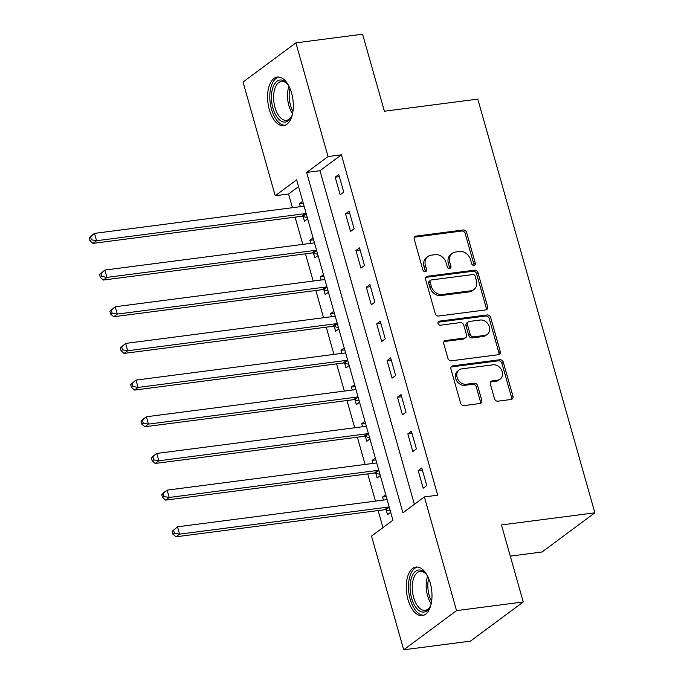 <?xml version="1.0" encoding="UTF-8"?>
<svg xmlns="http://www.w3.org/2000/svg" width="684" height="684" viewBox="0 0 684 684"><rect width="100%" height="100%" fill="white"/><g stroke="black" fill="none" stroke-linecap="round" stroke-linejoin="round"><path stroke-width="1.03" d="M474.012 265.375A2.155 1.778 53.4 0 0 475.277 263.126L466.616 232.526A3.078 2.539 53.4 0 0 463.188 229.986L416.034 236.1A3.078 2.539 53.4 0 0 415.008 236.51A3.078 2.539 53.4 0 0 414.23 239.323L422.883 269.923A2.155 1.778 53.4 0 0 426.551 269.445L425.431 265.486A9.858 8.123 53.4 0 1 427.945 256.483A9.858 8.123 53.4 0 1 431.211 255.183L435.135 254.67A9.858 8.123 53.4 0 1 446.13 262.801L447.25 266.76A2.155 1.778 53.4 0 0 450.918 266.281L449.798 262.323A9.858 8.123 53.4 0 1 452.304 253.319A9.858 8.123 53.4 0 1 455.57 252.02L459.503 251.507A9.858 8.123 53.4 0 1 470.489 259.638L471.609 263.596A2.155 1.778 53.4 0 0 474.012 265.375M473.841 265.392A2.155 1.778 53.4 0 0 473.85 264.186L465.188 233.577A3.078 2.539 53.4 0 0 461.76 231.038L414.607 237.16A3.078 2.539 53.4 0 0 414.41 237.194M425.115 271.71A2.155 1.778 53.4 0 0 425.123 270.505L424.003 266.546L425.431 265.486M449.482 268.555A2.155 1.778 53.4 0 0 449.491 267.341L448.371 263.383L449.798 262.323M407.98 599.594A24.479 12.594 82.6 0 1 415.966 567.053A24.479 12.594 82.6 0 1 430.253 583.076A24.479 12.594 82.6 0 1 422.267 615.609A24.479 12.594 82.6 0 1 407.98 599.594M269.316 109.585A24.479 12.594 82.6 0 1 277.311 77.044A24.479 12.594 82.6 0 1 291.598 93.067A24.479 12.594 82.6 0 1 283.603 125.6A24.479 12.594 82.6 0 1 269.316 109.585M494.481 398.652A3.078 2.539 53.4 0 0 497.918 401.192L511.145 399.473A3.078 2.539 53.4 0 0 512.162 399.071A3.078 2.539 53.4 0 0 512.949 396.258L503.33 362.272A3.078 2.539 53.4 0 0 499.901 359.733L452.748 365.846A3.078 2.539 53.4 0 0 451.731 366.256A3.078 2.539 53.4 0 0 450.944 369.069L460.563 403.056A3.078 2.539 53.4 0 0 463.991 405.595L479.971 403.517A3.078 2.539 53.4 0 0 480.997 403.115A3.078 2.539 53.4 0 0 481.775 400.302L477.663 385.759A3.078 2.539 53.4 0 0 474.226 383.22L466.3 384.246A8.242 6.789 53.4 0 1 457.741 379.073A8.242 6.789 53.4 0 1 459.212 369.924A8.242 6.789 53.4 0 1 461.939 368.838L492.984 364.811A8.242 6.789 53.4 0 1 501.543 369.976A8.242 6.789 53.4 0 1 500.072 379.133A8.242 6.789 53.4 0 1 497.345 380.219L492.172 380.885A3.078 2.539 53.4 0 0 491.155 381.296A3.078 2.539 53.4 0 0 490.368 384.109L494.481 398.652M295.873 42.861L362.588 34.2L384.382 111.218L477.791 99.103L594.866 512.82L501.457 524.944L523.251 601.963L456.536 610.624L403.697 649.8L371.523 536.102L392.941 520.216L296.634 179.849L275.216 195.735L243.042 82.037L295.873 42.861L328.046 156.559L306.629 172.436L402.944 512.803L424.362 496.917L456.536 610.624M424.362 496.917L437.7 495.19L341.393 154.823L328.046 156.559M485.802 309.903A3.078 2.539 53.4 0 0 486.82 309.501A3.078 2.539 53.4 0 0 487.606 306.688L477.988 272.702A3.078 2.539 53.4 0 0 474.551 270.163L427.397 276.276A3.078 2.539 53.4 0 0 426.38 276.687A3.078 2.539 53.4 0 0 425.593 279.499L435.212 313.486A3.078 2.539 53.4 0 0 438.649 316.025L485.802 309.903M490.659 317.487L500.278 351.473A3.078 2.539 53.4 0 1 499.491 354.286A3.078 2.539 53.4 0 1 498.474 354.688L451.32 360.81A3.078 2.539 53.4 0 1 447.883 358.271L443.771 343.727A3.078 2.539 53.4 0 1 444.557 340.906A3.078 2.539 53.4 0 1 445.575 340.504L464.701 338.024A3.078 2.539 53.4 0 0 465.719 337.614A3.078 2.539 53.4 0 0 466.505 334.801L463.769 325.156A3.078 2.539 53.4 0 0 460.341 322.617L440.428 325.199A2.155 1.778 53.4 0 1 439.29 321.164L487.23 314.948A3.078 2.539 53.4 0 1 490.659 317.487L489.231 318.547L498.85 352.534L500.278 351.473M341.393 154.823L319.967 170.709L414.376 504.322M335.186 177.173L340.17 194.778L343.744 192.127L338.76 174.523L335.186 177.173L339.358 176.634M345.565 213.853L350.55 231.457L354.115 228.807L349.139 211.202L345.565 213.853L349.729 213.314M355.945 250.524L360.93 268.137L364.495 265.486L359.519 247.882L355.945 250.524L360.109 249.985M366.325 287.203L371.309 304.808L374.875 302.166L369.89 284.561L366.325 287.203L370.489 286.664M376.704 323.883L381.681 341.487L385.254 338.837L380.27 321.232L376.704 323.883L380.868 323.344M387.084 360.562L392.06 378.166L395.634 375.516L390.649 357.912L387.084 360.562L391.248 360.015M397.464 397.233L402.44 414.837L406.014 412.196L401.029 394.591L397.464 397.233L401.628 396.694M407.835 433.912L412.82 451.517L416.394 448.875L411.409 431.271L407.835 433.912L412.007 433.374M418.215 470.592L423.199 488.196L426.765 485.546L421.789 467.941L418.215 470.592L422.387 470.053M298.54 186.604L288.554 194.008L292.436 207.705M295.103 217.144L302.807 244.376M305.483 253.824L313.187 281.056M315.863 290.495L323.566 317.735M326.242 327.174L333.946 354.406M336.622 363.854L344.326 391.086M346.993 400.533L354.705 427.765M357.373 437.204L365.085 464.445M367.753 473.884L375.465 501.115M378.132 510.563L382.963 527.62M302.696 201.276L299.489 203.644L300.344 206.671M303.123 216.477L304.474 221.248L307.672 218.88M313.067 237.947L309.869 240.323L310.724 243.35M313.503 253.157L314.854 257.928L318.051 255.551M323.447 274.626L320.249 277.003L321.104 280.03M323.883 289.828L325.233 294.607L328.431 292.23M333.826 311.305L330.628 313.674L331.483 316.709M334.254 326.507L335.605 331.278L338.811 328.91M344.206 347.976L341.008 350.353L341.863 353.38M344.633 363.187L345.984 367.958L349.191 365.589M354.586 384.656L351.379 387.033L352.243 390.06M355.013 399.866L356.364 404.637L359.57 402.26M364.965 421.335L361.759 423.712L362.623 426.739M365.393 436.537L366.744 441.317L369.95 438.94M375.345 458.015L372.139 460.383L372.994 463.419M375.772 473.217L377.123 477.988L380.321 475.619M385.725 494.686L382.518 497.063L383.373 500.089M386.152 509.896L387.503 514.667L390.701 512.29M510.281 556.118L542.027 551.997L594.866 512.82M523.251 601.963L470.421 641.139L403.697 649.8M288.554 194.008L275.216 195.735M319.967 170.709L306.629 172.436M299.489 203.644L303.226 203.165M309.869 240.323L313.605 239.836M320.249 277.003L323.985 276.516M330.628 313.674L334.365 313.195M341.008 350.353L344.745 349.866M351.379 387.033L355.124 386.546M361.759 423.712L365.495 423.225M372.139 460.383L375.875 459.904M382.518 497.063L386.255 496.575M452.304 253.319L450.876 254.38A9.858 8.123 53.4 0 0 448.371 263.383M427.945 256.483L426.517 257.535A9.858 8.123 53.4 0 0 424.003 266.546M485.991 309.869A3.078 2.539 53.4 0 0 486.179 307.74L476.56 273.762A3.078 2.539 53.4 0 0 473.123 271.215L425.97 277.336A3.078 2.539 53.4 0 0 425.781 277.371M475.218 276.345A2.155 1.778 53.4 0 0 472.815 274.566L431.424 279.936A2.155 1.778 53.4 0 0 430.159 282.193L431.339 286.365A9.858 8.123 53.4 0 0 442.334 294.496L470.626 290.828A9.858 8.123 53.4 0 0 473.892 289.529A9.858 8.123 53.4 0 0 476.397 280.517L475.218 276.345M430.706 280.218L429.278 281.278A2.155 1.778 53.4 0 0 428.731 283.253L430.159 282.193M473.892 289.529L472.464 290.589A9.858 8.123 53.4 0 1 469.198 291.88L440.906 295.556A9.858 8.123 53.4 0 1 429.911 287.425L428.731 283.253M498.662 354.654A3.078 2.539 53.4 0 0 498.85 352.534M465.719 337.614L464.291 338.674A3.078 2.539 53.4 0 1 463.273 339.084L444.147 341.564A3.078 2.539 53.4 0 0 443.959 341.598M438.034 322.198L485.802 316.008L487.23 314.948M484.537 335.451A8.242 6.789 53.4 0 0 487.273 334.365A8.242 6.789 53.4 0 0 488.744 325.208A8.242 6.789 53.4 0 0 480.185 320.044L469.241 321.463A3.078 2.539 53.4 0 0 468.224 321.865A3.078 2.539 53.4 0 0 467.437 324.678L470.173 334.331A3.078 2.539 53.4 0 0 473.602 336.87L484.537 335.451L483.109 336.511A8.242 6.789 53.4 0 0 485.845 335.425L487.273 334.365M468.224 321.865L466.796 322.925A3.078 2.539 53.4 0 0 466.009 325.738L467.437 324.678M483.109 336.511L472.174 337.93A3.078 2.539 53.4 0 1 468.745 335.382L466.009 325.738M489.231 318.547A3.078 2.539 53.4 0 0 485.802 316.008M500.072 379.133L498.645 380.193A8.242 6.789 53.4 0 1 495.917 381.279L490.744 381.946A3.078 2.539 53.4 0 0 490.556 381.98M459.212 369.924L457.784 370.976A8.242 6.789 53.4 0 0 456.314 380.133A8.242 6.789 53.4 0 0 464.872 385.306L466.3 384.246M480.159 403.492A3.078 2.539 53.4 0 0 480.348 401.363L476.235 386.819A3.078 2.539 53.4 0 0 472.798 384.271L464.872 385.306M511.333 399.439A3.078 2.539 53.4 0 0 511.521 397.318L501.902 363.332A3.078 2.539 53.4 0 0 498.474 360.793L451.32 366.906A3.078 2.539 53.4 0 0 451.132 366.94M304.038 206.012A3.138 2.591 -126.6 0 1 303.183 206.303L94.486 233.389L96.555 240.725L92.99 243.367L301.687 216.289A3.138 2.591 -126.6 0 1 302.738 216.375L307.33 217.649M91.391 239.768L90.562 236.835L89.134 237.895L89.963 240.828L91.391 239.768L96.555 240.725L305.252 213.639A3.138 2.591 -126.6 0 1 306.21 213.699M89.134 237.895L90.912 236.031L94.486 233.389L90.562 236.835M92.99 243.367L89.963 240.828M314.409 242.692A3.138 2.591 -126.6 0 1 313.554 242.982L104.857 270.06L106.935 277.396L103.37 280.047L312.066 252.969A3.138 2.591 -126.6 0 1 313.118 253.046L317.701 254.32M101.771 276.447L100.941 273.506L99.513 274.566L100.343 277.499L101.771 276.447L106.935 277.396L315.632 250.318A3.138 2.591 -126.6 0 1 316.589 250.378M99.513 274.566L104.857 270.06L100.941 273.506M103.37 280.047L100.343 277.499M324.789 279.371A3.138 2.591 -126.6 0 1 323.934 279.662L115.237 306.74L117.315 314.076L113.749 316.726L322.446 289.64A3.138 2.591 -126.6 0 1 323.498 289.725L328.081 290.999M112.15 313.118L111.321 310.185L109.893 311.246L110.722 314.178L112.15 313.118L117.315 314.076L326.012 286.998A3.138 2.591 -126.6 0 1 326.969 287.049M109.893 311.246L115.237 306.74L111.321 310.185M113.749 316.726L110.722 314.178M335.169 316.051A3.138 2.591 -126.6 0 1 334.314 316.341L125.617 343.419L127.694 350.755L124.12 353.397L332.817 326.319A3.138 2.591 -126.6 0 1 333.877 326.405L338.46 327.679M122.53 349.798L121.701 346.865L120.273 347.925L121.102 350.858L122.53 349.798L127.694 350.755L336.391 323.677A3.138 2.591 -126.6 0 1 337.349 323.729M120.273 347.925L125.617 343.419L121.701 346.865M124.12 353.397L121.102 350.858M345.548 352.722A3.138 2.591 -126.6 0 1 344.693 353.012L135.996 380.099L138.074 387.435L134.5 390.077L343.197 362.999A3.138 2.591 -126.6 0 1 344.257 363.084L348.84 364.358M132.91 386.477L132.08 383.544L130.653 384.596L131.482 387.537L132.91 386.477L138.074 387.435L346.771 360.348A3.138 2.591 -126.6 0 1 347.72 360.408M130.653 384.596L135.996 380.099L132.08 383.544M134.5 390.077L131.482 387.537M292.504 113.886A21.187 10.901 82.6 0 1 291.264 117.015A21.187 10.901 82.6 0 1 282.629 121.778A21.187 10.901 82.6 0 1 271.445 97.333A21.187 10.901 82.6 0 1 282.56 80.319A21.187 10.901 82.6 0 1 286.895 83.397A21.187 10.901 82.6 0 1 288.896 86.107M287.408 84.004A19.614 10.098 -97.4 0 0 283.894 81.687A19.614 10.098 -97.4 0 0 281.406 81.422A19.614 10.098 -97.4 0 0 273.685 99.796A19.614 10.098 -97.4 0 0 283.954 120.068A19.614 10.098 -97.4 0 0 286.451 120.324A19.614 10.098 -97.4 0 0 291.606 116.297M278.867 77.035A24.325 12.517 -97.4 0 0 269.932 100.3A24.325 12.517 -97.4 0 0 282.629 124.847A24.325 12.517 -97.4 0 0 285.117 125.223M431.159 603.895A21.187 10.901 82.6 0 1 429.92 607.016A21.187 10.901 82.6 0 1 411.614 598.201A21.187 10.901 82.6 0 1 412.871 574.551A21.187 10.901 82.6 0 1 425.559 573.406A21.187 10.901 82.6 0 1 427.56 576.108M426.072 574.013A19.614 10.098 -97.4 0 0 420.062 571.431A19.614 10.098 -97.4 0 0 413.658 597.5A19.614 10.098 -97.4 0 0 425.106 610.333A19.614 10.098 -97.4 0 0 430.262 606.306M417.522 567.036A24.325 12.517 -97.4 0 0 410.186 599.261A24.325 12.517 -97.4 0 0 423.772 615.224M355.928 389.401A3.138 2.591 -126.6 0 1 355.073 389.692L146.376 416.77L148.454 424.106L144.88 426.756L353.577 399.678A3.138 2.591 -126.6 0 1 354.637 399.755L359.22 401.029M143.289 423.148L142.46 420.215L141.032 421.276L141.862 424.208L143.289 423.148L148.454 424.106L357.151 397.028A3.138 2.591 -126.6 0 1 358.1 397.088M141.032 421.276L142.802 419.42L146.376 416.77L142.46 420.215M144.88 426.756L141.862 424.208M366.308 426.081A3.138 2.591 -126.6 0 1 365.453 426.371L156.756 453.449L158.833 460.785L155.259 463.436L363.956 436.349A3.138 2.591 -126.6 0 1 365.017 436.435L369.599 437.709M153.669 459.828L152.84 456.895L151.412 457.955L152.241 460.888L153.669 459.828L158.833 460.785L367.53 433.707A3.138 2.591 -126.6 0 1 368.479 433.759M151.412 457.955L153.182 456.1L156.756 453.449L152.84 456.895M155.259 463.436L152.241 460.888M376.687 462.752A3.138 2.591 -126.6 0 1 375.832 463.051L167.135 490.129L169.204 497.465L165.639 500.107L374.336 473.029A3.138 2.591 -126.6 0 1 375.388 473.114L379.979 474.388M164.049 496.507L163.211 493.574L161.783 494.635L162.621 497.567L164.049 496.507L169.204 497.465L377.901 470.378A3.138 2.591 -126.6 0 1 378.859 470.438M161.783 494.635L163.561 492.771L167.135 490.129L163.211 493.574M165.639 500.107L162.621 497.567M387.067 499.431A3.138 2.591 -126.6 0 1 386.212 499.722L177.515 526.808L179.584 534.144L176.019 536.786L384.716 509.708A3.138 2.591 -126.6 0 1 385.767 509.794L390.359 511.068M174.42 533.187L173.591 530.254L172.163 531.306L172.992 534.247L174.42 533.187L179.584 534.144L388.281 507.058A3.138 2.591 -126.6 0 1 389.239 507.118M172.163 531.306L177.515 526.808L173.591 530.254M176.019 536.786L172.992 534.247M473.85 264.186L475.277 263.126M425.123 270.505L426.551 269.445M449.491 267.341L450.918 266.281M414.607 237.16L416.034 236.1M461.76 231.038L463.188 229.986M465.188 233.577L466.616 232.526M425.97 277.336L427.397 276.276M473.123 271.215L474.551 270.163M476.56 273.762L477.988 272.702M486.179 307.74L487.606 306.688M429.911 287.425L431.339 286.365M440.906 295.556L442.334 294.496M469.198 291.88L470.626 290.828M444.147 341.564L445.575 340.504M463.273 339.084L464.701 338.024M438.093 322.053L439.29 321.164M468.745 335.382L470.173 334.331M472.174 337.93L473.602 336.87M490.744 381.946L492.172 380.885M495.917 381.279L497.345 380.219M472.798 384.271L474.226 383.22M476.235 386.819L477.663 385.759M480.348 401.363L481.775 400.302M451.32 366.906L452.748 365.846M498.474 360.793L499.901 359.733M501.902 363.332L503.33 362.272M511.521 397.318L512.949 396.258M301.687 216.289L305.252 213.639M302.738 216.375L306.235 213.784M312.066 252.969L315.632 250.318M313.118 253.046L316.615 250.464M322.446 289.64L326.012 286.998M323.498 289.725L326.986 287.135M332.817 326.319L336.391 323.677M333.877 326.405L337.366 323.814M343.197 362.999L346.771 360.348M344.257 363.084L347.746 360.494M292.538 113.741A19.614 10.098 82.6 0 1 288.964 86.235M289.982 88.441A18.972 9.764 -97.4 0 0 292.957 111.355M431.194 603.75A19.614 10.098 82.6 0 1 427.568 595.696A19.614 10.098 82.6 0 1 427.628 576.244M428.646 578.45A18.972 9.764 -97.4 0 0 429.176 595.311A18.972 9.764 -97.4 0 0 431.613 601.356M353.577 399.678L357.151 397.028M354.637 399.755L358.125 397.165M363.956 436.349L367.53 433.707M365.017 436.435L368.505 433.844M374.336 473.029L377.901 470.378M375.388 473.114L378.885 470.524M384.716 509.708L388.281 507.058M385.767 509.794L389.264 507.203"/></g></svg>
